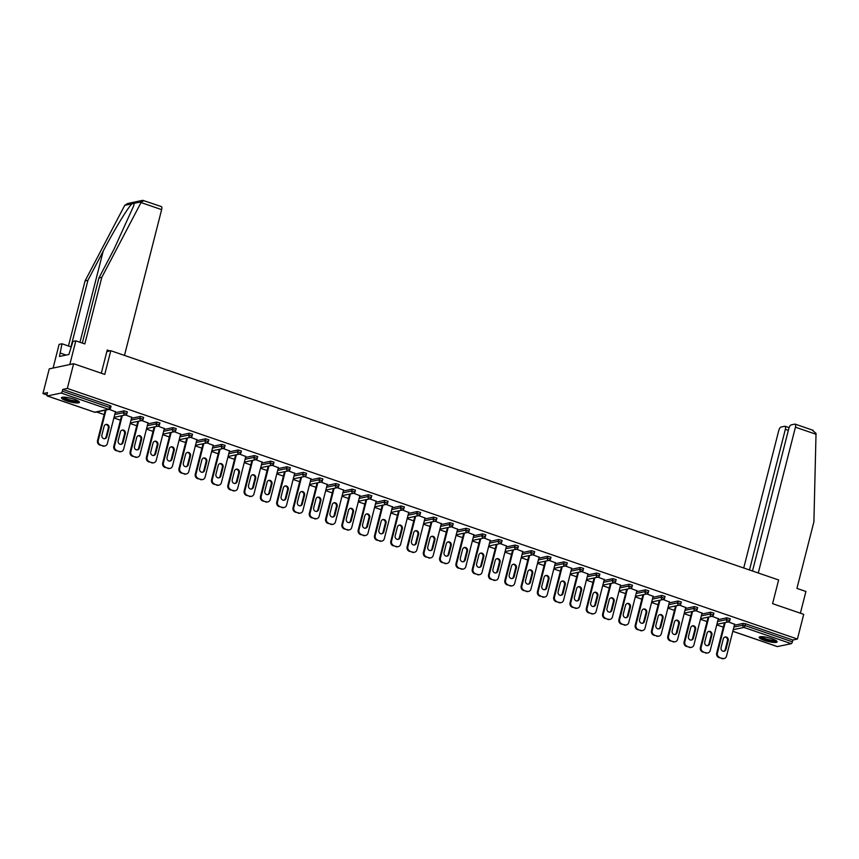 <?xml version="1.0" encoding="UTF-8"?>
<svg xmlns="http://www.w3.org/2000/svg" width="859" height="859" viewBox="0 0 859 859"><rect width="100%" height="100%" fill="white"/><g stroke="black" fill="none" stroke-linecap="round" stroke-linejoin="round"><path stroke-width="1.29" d="M66.637 400.863A9.266 1.858 -165.7 0 0 79.415 402.345A9.266 1.858 -165.7 0 0 74.239 399.252A9.266 1.858 -165.7 0 0 61.461 397.771A9.266 1.858 -165.7 0 0 66.637 400.863M764.349 640.374A9.266 1.858 -165.7 0 0 777.127 641.856A9.266 1.858 -165.7 0 0 771.951 638.763A9.266 1.858 -165.7 0 0 759.163 637.281A9.266 1.858 -165.7 0 0 764.349 640.374M42.95 393.583L47.513 392.617L47.052 394.421A1.782 0.655 -71.1 0 0 47.202 395.945A1.782 0.655 -71.1 0 0 47.352 395.956L61.15 393.035A1.782 0.655 -71.1 0 0 62.31 391.189L62.771 389.385L67.324 388.429L73.627 363.722L49.242 368.876L42.95 393.583L46.944 394.947M96.627 412.009L104.154 414.586M113.882 417.925L120.443 420.18M130.171 423.519L136.742 425.774M146.459 429.113L153.031 431.368M162.759 434.708L169.33 436.963M179.048 440.302L185.619 442.557M195.347 445.896L201.919 448.151M211.636 451.49L218.207 453.745M227.936 457.085L234.507 459.34M244.224 462.668L250.796 464.923M260.524 468.262L267.095 470.517M276.813 473.857L283.384 476.111M293.112 479.451L299.684 481.706M309.401 485.045L315.972 487.3M325.701 490.639L332.272 492.894M341.989 496.234L348.561 498.488M358.289 501.828L364.85 504.083M374.578 507.422L381.149 509.677M390.877 513.016L397.438 515.271M407.166 518.611L413.737 520.865M423.455 524.205L430.026 526.46M439.754 529.788L446.326 532.054M456.043 535.382L462.614 537.637M472.343 540.977L478.914 543.232M488.631 546.571L495.203 548.826M504.931 552.165L511.502 554.42M521.22 557.759L527.791 560.014M537.519 563.354L544.091 565.609M553.808 568.948L560.379 571.203M570.108 574.542L576.679 576.797M586.396 580.136L592.968 582.391M602.696 585.731L609.267 587.986M618.985 591.325L625.556 593.58M635.284 596.908L641.845 599.174M651.573 602.503L658.144 604.757M667.872 608.097L674.433 610.352M684.161 613.691L690.733 615.946M700.45 619.285L707.021 621.54M716.75 624.88L723.321 627.134M73.627 363.722L104.744 374.406L110.79 350.719L106.838 351.556M110.79 350.719L778.619 579.975L772.585 603.662L803.713 614.346L797.42 639.053L792.857 640.019L745.537 623.774L745.086 625.577L792.395 641.823L792.857 640.019M792.395 641.823A1.782 0.655 108.9 0 1 791.236 643.67L777.438 646.58A1.782 0.655 108.9 0 1 777.288 646.58A1.782 0.655 108.9 0 1 777.17 646.494M67.324 388.429L797.42 639.053M728.346 621.895L734.617 624.31M62.771 389.385L110.081 405.631L111.079 406.221L110.457 408.132M734.37 625.266L743.239 623.387L745.537 623.774M115.203 412.717L124.083 410.838L127.368 411.815L126.756 413.716M131.502 418.312L140.371 416.432L143.668 417.41L143.045 419.31M147.791 423.906L156.671 422.027L159.957 423.004L159.345 424.904M164.09 429.5L172.96 427.621L176.256 428.598L175.633 430.499M180.379 435.094L189.248 433.215L192.545 434.192L191.922 436.093M196.679 440.688L205.548 438.809L208.844 439.787L208.222 441.687M212.968 446.272L221.837 444.404L225.133 445.381L224.51 447.281M229.256 451.866L238.136 449.998L241.433 450.975L240.81 452.876M245.556 457.46L254.425 455.592L257.721 456.569L257.099 458.47M261.845 463.055L270.725 461.176L274.021 462.163L273.398 464.064M278.144 468.649L287.013 466.77L290.31 467.747L289.687 469.658M294.433 474.243L303.313 472.364L306.599 473.341L305.987 475.252M310.733 479.837L319.602 477.958L322.898 478.935L322.275 480.836M327.021 485.432L335.901 483.553L339.187 484.53L338.575 486.43M343.321 491.026L352.19 489.147L355.486 490.124L354.864 492.024M359.61 496.62L368.49 494.741L371.775 495.718L371.163 497.619M375.909 502.214L384.778 500.335L388.075 501.312L387.452 503.213M392.198 507.809L401.078 505.93L404.364 506.907L403.751 508.807M408.497 513.392L417.367 511.524L420.663 512.501L420.04 514.401M424.786 518.986L433.666 517.118L436.952 518.095L436.34 519.996M441.086 524.581L449.955 522.712L453.251 523.689L452.629 525.59M457.375 530.175L466.244 528.306L469.54 529.284L468.917 531.184M473.674 535.769L482.543 533.89L485.84 534.878L485.217 536.778M489.963 541.363L498.832 539.484L502.128 540.461L501.506 542.373M506.252 546.958L515.132 545.078L518.428 546.056L517.805 547.967M522.551 552.552L531.42 550.673L534.717 551.65L534.094 553.55M538.84 558.146L547.72 556.267L551.016 557.244L550.394 559.145M555.139 563.74L564.009 561.861L567.305 562.838L566.682 564.739M571.428 569.334L580.308 567.455L583.594 568.433L582.982 570.333M587.728 574.929L596.597 573.05L599.893 574.027L599.271 575.927M604.017 580.523L612.896 578.644L616.182 579.621L615.57 581.522M620.316 586.106L629.185 584.238L632.482 585.215L631.859 587.116M636.605 591.701L645.485 589.832L648.77 590.809L648.158 592.71M652.904 597.295L661.774 595.427L665.07 596.404L664.447 598.304M669.193 602.889L678.073 601.01L681.359 601.998L680.747 603.898M685.493 608.483L694.362 606.604L697.658 607.581L697.036 609.493M701.782 614.078L710.661 612.199L713.947 613.176L713.335 615.087M718.081 619.672L726.95 617.793L730.247 618.77L729.624 620.67M718.317 618.727L712.047 616.3M702.028 613.133L695.758 610.706M685.729 607.538L679.469 605.123M669.44 601.944L663.169 599.528M653.141 596.35L646.881 593.934M636.852 590.756L630.581 588.34M620.552 585.162L614.292 582.746M604.264 579.567L597.993 577.151M587.964 573.973L581.704 571.557M571.675 568.379L565.405 565.963M555.376 562.785L549.116 560.369M539.087 557.19L532.816 554.774M522.787 551.607L516.527 549.18M506.499 546.013L500.228 543.586M490.21 540.418L483.939 538.002M473.91 534.824L467.64 532.408M457.622 529.23L451.351 526.814M441.322 523.636L435.051 521.22M425.033 518.041L418.762 515.625M408.734 512.447L402.474 510.031M392.445 506.853L386.174 504.437M376.145 501.259L369.885 498.843M359.857 495.664L353.586 493.249M343.557 490.07L337.297 487.654M327.268 484.476L320.998 482.06M310.969 478.892L304.709 476.466M294.68 473.298L288.409 470.872M278.38 467.704L272.12 465.288M262.092 462.11L255.821 459.694M245.792 456.516L239.532 454.1M229.503 450.921L223.233 448.505M213.215 445.327L206.944 442.911M196.915 439.733L190.644 437.317M180.626 434.139L174.356 431.723M164.327 428.544L158.056 426.128M148.038 422.95L141.767 420.534M131.738 417.356L125.478 414.94M115.45 411.772L109.179 409.346M722.516 658.413L718.962 657.597L722.516 658.413A3.565 3.232 78.1 0 0 726.51 656.104L734.67 624.074M718.962 657.597A3.565 3.232 -101.9 0 1 716.696 653.141L717.426 652.98L725.179 622.571M717.426 652.98A3.565 3.232 78.1 0 0 719.692 657.446M728.207 640.556A2.792 2.534 78.1 0 0 725.168 636.981A2.792 2.534 78.1 0 0 723.289 638.871L721.055 647.665A2.792 2.534 78.1 0 0 724.083 651.24A2.792 2.534 78.1 0 0 725.962 649.35L728.207 640.556L727.466 640.707A2.792 2.534 78.1 0 0 724.813 637.088M724.116 658.509L723.385 658.67A3.565 3.232 -101.9 0 1 721.785 658.563M716.696 653.141L724.448 622.721M723.707 651.283A2.792 2.534 78.1 0 0 725.232 649.501L727.466 640.707M706.216 652.819L702.673 652.002L706.216 652.819A3.565 3.232 78.1 0 0 710.221 650.51L718.382 618.48M702.673 652.002A3.565 3.232 -101.9 0 1 700.396 647.546L701.127 647.385L708.879 616.977M701.127 647.385A3.565 3.232 78.1 0 0 703.403 651.852M711.907 634.962A2.792 2.534 78.1 0 0 708.879 631.386A2.792 2.534 78.1 0 0 707 633.276L704.756 642.07A2.792 2.534 78.1 0 0 707.784 645.646A2.792 2.534 78.1 0 0 709.663 643.756L711.907 634.962L711.177 635.112A2.792 2.534 78.1 0 0 708.514 631.494M707.816 652.915L707.086 653.076A3.565 3.232 -101.9 0 1 705.486 652.969M700.396 647.546L708.149 617.127M707.419 645.689A2.792 2.534 78.1 0 0 708.933 643.917L711.177 635.112M689.927 647.224L686.373 646.408L689.927 647.224A3.565 3.232 78.1 0 0 693.922 644.916L702.082 612.886M686.373 646.408A3.565 3.232 -101.9 0 1 684.108 641.952L684.838 641.791L692.59 611.383M684.838 641.791A3.565 3.232 78.1 0 0 687.103 646.258M695.618 629.368A2.792 2.534 78.1 0 0 692.579 625.792A2.792 2.534 78.1 0 0 690.7 627.682L688.467 636.476A2.792 2.534 78.1 0 0 691.495 640.052A2.792 2.534 78.1 0 0 693.374 638.162L695.618 629.368L694.877 629.518A2.792 2.534 78.1 0 0 692.225 625.9M691.527 647.321L690.797 647.482A3.565 3.232 -101.9 0 1 689.197 647.375M684.108 641.952L691.86 611.533M691.119 640.105A2.792 2.534 78.1 0 0 692.644 638.323L694.877 629.518M673.628 641.63L670.084 640.814L673.628 641.63A3.565 3.232 78.1 0 0 677.633 639.321L685.793 607.292M670.084 640.814A3.565 3.232 -101.9 0 1 667.808 636.358L668.538 636.208L676.291 605.788M668.538 636.208A3.565 3.232 78.1 0 0 670.815 640.664M679.319 623.774A2.792 2.534 78.1 0 0 676.291 620.198A2.792 2.534 78.1 0 0 674.412 622.088L672.168 630.882A2.792 2.534 78.1 0 0 675.195 634.457A2.792 2.534 78.1 0 0 677.075 632.568L679.319 623.774L678.589 623.924A2.792 2.534 78.1 0 0 675.926 620.305M675.228 641.737L674.498 641.888A3.565 3.232 -101.9 0 1 672.898 641.78M667.808 636.358L675.561 605.939M674.83 634.511A2.792 2.534 78.1 0 0 676.344 632.729L678.589 623.924M657.339 636.036L653.785 635.22L657.339 636.036A3.565 3.232 78.1 0 0 661.333 633.727L669.505 601.697M653.785 635.22A3.565 3.232 -101.9 0 1 651.519 630.764L652.249 630.613L660.002 600.194M652.249 630.613A3.565 3.232 78.1 0 0 654.515 635.069M663.03 618.179A2.792 2.534 78.1 0 0 659.991 614.604A2.792 2.534 78.1 0 0 658.112 616.494L655.879 625.288A2.792 2.534 78.1 0 0 658.907 628.863A2.792 2.534 78.1 0 0 660.786 626.973L663.03 618.179L662.3 618.33A2.792 2.534 78.1 0 0 659.637 614.711M658.939 636.143L658.209 636.294A3.565 3.232 -101.9 0 1 656.609 636.186M651.519 630.764L659.272 600.344M658.531 628.917A2.792 2.534 78.1 0 0 660.056 627.134L662.3 618.33M641.05 630.442L637.496 629.626L641.05 630.442A3.565 3.232 78.1 0 0 645.045 628.133L653.205 596.103M637.496 629.626A3.565 3.232 -101.9 0 1 635.22 625.169L635.95 625.019L643.702 594.6M635.95 625.019A3.565 3.232 78.1 0 0 638.226 629.475M646.73 612.585A2.792 2.534 78.1 0 0 643.702 609.01A2.792 2.534 78.1 0 0 641.823 610.899L639.579 619.693A2.792 2.534 78.1 0 0 642.618 623.269A2.792 2.534 78.1 0 0 644.486 621.379L646.73 612.585L646 612.746A2.792 2.534 78.1 0 0 643.337 609.117M642.639 630.549L641.909 630.699A3.565 3.232 -101.9 0 1 640.309 630.603M635.22 625.169L642.972 594.761M642.242 623.323A2.792 2.534 78.1 0 0 643.756 621.54L646 612.746M776.149 640.642A8.021 1.6 14.3 0 1 769.052 640.481A8.021 1.6 14.3 0 1 760.602 636.68M761.439 636.659A7.42 1.482 -165.7 0 0 769.149 639.783A7.42 1.482 -165.7 0 0 775.43 640.223M759.603 636.884A9.202 1.847 -165.7 0 0 769.149 640.75A9.202 1.847 -165.7 0 0 776.933 641.297M78.437 401.132A8.021 1.6 14.3 0 1 71.34 400.97A8.021 1.6 14.3 0 1 62.9 397.169M63.727 397.148A7.42 1.482 -165.7 0 0 71.437 400.262A7.42 1.482 -165.7 0 0 77.718 400.713M61.891 397.373A9.202 1.847 -165.7 0 0 71.437 401.239A9.202 1.847 -165.7 0 0 79.221 401.787M758.272 572.996L795.434 427.191A3.565 1.31 -71.1 0 0 795.123 424.131A3.565 1.31 -71.1 0 0 794.833 424.121L791.128 424.904A3.565 1.31 -71.1 0 0 788.798 428.598L752.505 571.01M795.123 424.131L813.194 430.338L812.227 430.091L816.029 433.408L813.903 521.842L796.937 588.394L805.925 591.475L800.384 613.208M788.347 430.359L785.341 429.328A3.565 1.31 -71.1 0 0 785.04 426.268A3.565 1.31 -71.1 0 0 784.739 426.257L781.035 427.041A3.565 1.31 -71.1 0 0 778.705 430.735L743.722 568.003M785.341 429.328L749.488 569.979M161.041 206.557A3.565 1.31 108.9 0 1 161.342 206.568A3.565 1.31 108.9 0 1 161.642 209.628L141.026 202.552L143.657 200.587M82.314 343.074L98.903 277.994L114.15 248.917L133.768 205.72L134.122 203.347L131.996 203.798C128.195 207.008 113.86 230.62 103.177 251.236L87.929 280.313L70.964 346.864L61.988 343.772L59.486 356.464L68.903 354.477L72.951 341.452L75.828 340.851L69.794 364.538L53.075 368.071L59.11 344.384L61.988 343.772M98.903 277.994L101.781 277.393L84.816 343.933L75.828 340.851M141.026 202.552L101.781 277.393M161.342 206.568L142.755 200.33L127.561 203.54L124.738 205.333L85.052 280.925L87.929 280.313M85.052 280.925L68.462 346.005M124.48 355.422L161.642 209.628M101.308 373.225L107.225 350.032L109.834 350.923M66.122 355.068L60.355 353.081M624.751 624.847L621.197 624.031L624.751 624.847A3.565 3.232 78.1 0 0 628.745 622.539L636.916 590.509M621.197 624.031A3.565 3.232 -101.9 0 1 618.931 619.575L619.661 619.425L627.414 589.006M619.661 619.425A3.565 3.232 78.1 0 0 621.927 623.881M630.442 606.991A2.792 2.534 78.1 0 0 627.403 603.415A2.792 2.534 78.1 0 0 625.535 605.305L623.29 614.11A2.792 2.534 78.1 0 0 626.318 617.675A2.792 2.534 78.1 0 0 628.197 615.796L630.442 606.991L629.711 607.152A2.792 2.534 78.1 0 0 627.049 603.523M626.351 624.955L625.62 625.105A3.565 3.232 -101.9 0 1 624.021 625.008M618.931 619.575L626.683 589.167M625.943 617.728A2.792 2.534 78.1 0 0 627.467 615.946L629.711 607.152M608.462 619.253L604.908 618.448L608.462 619.253A3.565 3.232 78.1 0 0 612.456 616.945L620.617 584.915M604.908 618.448A3.565 3.232 -101.9 0 1 602.631 613.981L603.362 613.831L611.114 583.411M603.362 613.831A3.565 3.232 78.1 0 0 605.638 618.287M614.142 601.397A2.792 2.534 78.1 0 0 611.114 597.821A2.792 2.534 78.1 0 0 609.235 599.711L606.991 608.516A2.792 2.534 78.1 0 0 610.03 612.091A2.792 2.534 78.1 0 0 611.898 610.201L614.142 601.397L613.412 601.558A2.792 2.534 78.1 0 0 610.749 597.928M610.062 619.36L609.321 619.511A3.565 3.232 -101.9 0 1 607.721 619.414M602.631 613.981L610.384 583.572M609.654 612.134A2.792 2.534 78.1 0 0 611.168 610.352L613.412 601.558M592.162 613.659L588.608 612.854L592.162 613.659A3.565 3.232 78.1 0 0 596.157 611.35L604.328 579.32M588.608 612.854A3.565 3.232 -101.9 0 1 586.343 608.387L587.073 608.236L594.825 577.817M587.073 608.236A3.565 3.232 78.1 0 0 589.338 612.692M597.853 595.802A2.792 2.534 78.1 0 0 594.815 592.238A2.792 2.534 78.1 0 0 592.946 594.117L590.702 602.921A2.792 2.534 78.1 0 0 593.73 606.497A2.792 2.534 78.1 0 0 595.609 604.607L597.853 595.802L597.123 595.963A2.792 2.534 78.1 0 0 594.46 592.345M593.762 613.766L593.032 613.917A3.565 3.232 -101.9 0 1 591.432 613.82M586.343 608.387L594.095 577.978M593.354 606.54A2.792 2.534 78.1 0 0 594.879 604.757L597.123 595.963M575.874 608.065L572.319 607.259L575.874 608.065A3.565 3.232 78.1 0 0 579.868 605.767L588.028 573.726M572.319 607.259A3.565 3.232 -101.9 0 1 570.043 602.793L570.773 602.642L578.526 572.223M570.773 602.642A3.565 3.232 78.1 0 0 573.05 607.098M581.554 590.208A2.792 2.534 78.1 0 0 578.526 586.643A2.792 2.534 78.1 0 0 576.647 588.533L574.403 597.327A2.792 2.534 78.1 0 0 577.441 600.903A2.792 2.534 78.1 0 0 579.31 599.013L581.554 590.208L580.824 590.369A2.792 2.534 78.1 0 0 578.161 586.751M577.473 608.172L576.733 608.322A3.565 3.232 -101.9 0 1 575.143 608.226M570.043 602.793L577.796 572.384M577.065 600.946A2.792 2.534 78.1 0 0 578.579 599.163L580.824 590.369M559.574 602.481L556.02 601.665L559.574 602.481A3.565 3.232 78.1 0 0 563.568 600.173L571.74 568.132M556.02 601.665A3.565 3.232 -101.9 0 1 553.754 597.198L554.484 597.048L562.237 566.639M554.484 597.048A3.565 3.232 78.1 0 0 556.761 601.504M565.265 584.625A2.792 2.534 78.1 0 0 562.226 581.049A2.792 2.534 78.1 0 0 560.358 582.939L558.114 591.733A2.792 2.534 78.1 0 0 561.142 595.308A2.792 2.534 78.1 0 0 563.021 593.419L565.265 584.625L564.535 584.775A2.792 2.534 78.1 0 0 561.872 581.156M561.174 602.578L560.444 602.739A3.565 3.232 -101.9 0 1 558.844 602.631M553.754 597.198L561.507 566.79M560.777 595.351A2.792 2.534 78.1 0 0 562.291 593.569L564.535 584.775M543.285 596.887L539.731 596.071L543.285 596.887A3.565 3.232 78.1 0 0 547.28 594.578L555.44 562.548M539.731 596.071A3.565 3.232 -101.9 0 1 537.455 591.615L538.196 591.454L545.948 561.045M538.196 591.454A3.565 3.232 78.1 0 0 540.461 595.91M548.965 579.03A2.792 2.534 78.1 0 0 545.937 575.455A2.792 2.534 78.1 0 0 544.058 577.345L541.814 586.139A2.792 2.534 78.1 0 0 544.853 589.714A2.792 2.534 78.1 0 0 546.732 587.824L548.965 579.03L548.235 579.181A2.792 2.534 78.1 0 0 545.583 575.562M544.885 596.984L544.155 597.145A3.565 3.232 -101.9 0 1 542.555 597.037M537.455 591.615L545.207 561.195M544.477 589.757A2.792 2.534 78.1 0 0 545.991 587.975L548.235 579.181M526.986 591.293L523.432 590.477L526.986 591.293A3.565 3.232 78.1 0 0 530.98 588.984L539.151 556.954M523.432 590.477A3.565 3.232 -101.9 0 1 521.166 586.021L521.896 585.859L529.649 555.451M521.896 585.859A3.565 3.232 78.1 0 0 524.173 590.326M532.677 573.436A2.792 2.534 78.1 0 0 529.649 569.861A2.792 2.534 78.1 0 0 527.77 571.75L525.525 580.544A2.792 2.534 78.1 0 0 528.553 584.12A2.792 2.534 78.1 0 0 530.433 582.23L532.677 573.436L531.946 573.587A2.792 2.534 78.1 0 0 529.284 569.968M528.586 591.389L527.856 591.55A3.565 3.232 -101.9 0 1 526.256 591.443M521.166 586.021L528.919 555.601M528.188 584.163A2.792 2.534 78.1 0 0 529.702 582.381L531.946 573.587M510.697 585.698L507.143 584.882L510.697 585.698A3.565 3.232 78.1 0 0 514.691 583.39L522.852 551.36M507.143 584.882A3.565 3.232 -101.9 0 1 504.867 580.426L505.607 580.265L513.36 549.857M505.607 580.265A3.565 3.232 78.1 0 0 507.873 584.732M516.377 567.842A2.792 2.534 78.1 0 0 513.349 564.266A2.792 2.534 78.1 0 0 511.47 566.156L509.226 574.95A2.792 2.534 78.1 0 0 512.265 578.526A2.792 2.534 78.1 0 0 514.144 576.636L516.377 567.842L515.647 567.992A2.792 2.534 78.1 0 0 512.995 564.374M512.297 585.795L511.567 585.956A3.565 3.232 -101.9 0 1 509.967 585.849M504.867 580.426L512.63 550.007M511.889 578.569A2.792 2.534 78.1 0 0 513.403 576.786L515.647 567.992M494.397 580.104L490.854 579.288L494.397 580.104A3.565 3.232 78.1 0 0 498.392 577.796L506.563 545.766M490.854 579.288A3.565 3.232 -101.9 0 1 488.578 574.832L489.308 574.671L497.06 544.262M489.308 574.671A3.565 3.232 78.1 0 0 491.584 579.138M500.088 562.248A2.792 2.534 78.1 0 0 497.06 558.672A2.792 2.534 78.1 0 0 495.181 560.562L492.937 569.356A2.792 2.534 78.1 0 0 495.965 572.932A2.792 2.534 78.1 0 0 497.844 571.042L500.088 562.248L499.358 562.398A2.792 2.534 78.1 0 0 496.695 558.779M495.997 580.201L495.267 580.362A3.565 3.232 -101.9 0 1 493.667 580.255M488.578 574.832L496.33 544.413M495.6 572.974A2.792 2.534 78.1 0 0 497.114 571.203L499.358 562.398M478.109 574.51L474.555 573.694L478.109 574.51A3.565 3.232 78.1 0 0 482.103 572.201L490.264 540.171M474.555 573.694A3.565 3.232 -101.9 0 1 472.289 569.238L473.019 569.077L480.772 538.668M473.019 569.077A3.565 3.232 78.1 0 0 475.285 573.544M483.789 556.653A2.792 2.534 78.1 0 0 480.761 553.078A2.792 2.534 78.1 0 0 478.882 554.968L476.638 563.762A2.792 2.534 78.1 0 0 479.676 567.337A2.792 2.534 78.1 0 0 481.555 565.447L483.789 556.653L483.059 556.804A2.792 2.534 78.1 0 0 480.406 553.185M479.709 574.617L478.978 574.768A3.565 3.232 -101.9 0 1 477.379 574.66M472.289 569.238L480.041 538.818M479.301 567.391A2.792 2.534 78.1 0 0 480.825 565.609L483.059 556.804M461.809 568.916L458.266 568.1L461.809 568.916A3.565 3.232 78.1 0 0 465.803 566.607L473.975 534.577M458.266 568.1A3.565 3.232 -101.9 0 1 455.989 563.644L456.72 563.493L464.472 533.074M456.72 563.493A3.565 3.232 78.1 0 0 458.996 567.949M467.5 551.059A2.792 2.534 78.1 0 0 464.472 547.484A2.792 2.534 78.1 0 0 462.593 549.373L460.349 558.167A2.792 2.534 78.1 0 0 463.377 561.743A2.792 2.534 78.1 0 0 465.256 559.853L467.5 551.059L466.77 551.21A2.792 2.534 78.1 0 0 464.107 547.591M463.409 569.023L462.679 569.173A3.565 3.232 -101.9 0 1 461.079 569.066M455.989 563.644L463.742 533.224M463.012 561.797A2.792 2.534 78.1 0 0 464.526 560.014L466.77 551.21M445.52 563.321L441.966 562.505L445.52 563.321A3.565 3.232 78.1 0 0 449.515 561.013L457.675 528.983M441.966 562.505A3.565 3.232 -101.9 0 1 439.701 558.049L440.431 557.899L448.183 527.48M440.431 557.899A3.565 3.232 78.1 0 0 442.696 562.355M451.211 545.465A2.792 2.534 78.1 0 0 448.173 541.889A2.792 2.534 78.1 0 0 446.293 543.779L444.06 552.573A2.792 2.534 78.1 0 0 447.088 556.149A2.792 2.534 78.1 0 0 448.967 554.259L451.211 545.465L450.47 545.615A2.792 2.534 78.1 0 0 447.818 541.997M447.12 563.429L446.39 563.579A3.565 3.232 -101.9 0 1 444.79 563.472M439.701 558.049L447.453 527.641M446.712 556.202A2.792 2.534 78.1 0 0 448.237 554.42L450.47 545.615M429.221 557.727L425.677 556.911L429.221 557.727A3.565 3.232 78.1 0 0 433.226 555.419L441.386 523.389M425.677 556.911A3.565 3.232 -101.9 0 1 423.401 552.455L424.131 552.305L431.884 521.885M424.131 552.305A3.565 3.232 78.1 0 0 426.408 556.761M434.912 539.871A2.792 2.534 78.1 0 0 431.884 536.295A2.792 2.534 78.1 0 0 430.005 538.185L427.761 546.99A2.792 2.534 78.1 0 0 430.788 550.555A2.792 2.534 78.1 0 0 432.668 548.665L434.912 539.871L434.182 540.032A2.792 2.534 78.1 0 0 431.519 536.403M430.821 557.835L430.091 557.985A3.565 3.232 -101.9 0 1 428.491 557.888M423.401 552.455L431.154 522.047M430.423 550.608A2.792 2.534 78.1 0 0 431.937 548.826L434.182 540.032M412.932 552.133L409.378 551.317L412.932 552.133A3.565 3.232 78.1 0 0 416.926 549.824L425.087 517.794M409.378 551.317A3.565 3.232 -101.9 0 1 407.112 546.861L407.842 546.711L415.595 516.291M407.842 546.711A3.565 3.232 78.1 0 0 410.108 551.167M418.623 534.277A2.792 2.534 78.1 0 0 415.584 530.701A2.792 2.534 78.1 0 0 413.705 532.591L411.472 541.395A2.792 2.534 78.1 0 0 414.5 544.96A2.792 2.534 78.1 0 0 416.379 543.081L418.623 534.277L417.882 534.438A2.792 2.534 78.1 0 0 415.23 530.808M414.532 552.24L413.802 552.391A3.565 3.232 -101.9 0 1 412.202 552.294M407.112 546.861L414.865 516.452M414.124 545.014A2.792 2.534 78.1 0 0 415.649 543.232L417.882 534.438M396.633 546.539L393.089 545.733L396.633 546.539A3.565 3.232 78.1 0 0 400.638 544.23L408.798 512.2M393.089 545.733A3.565 3.232 -101.9 0 1 390.813 541.267L391.543 541.116L399.295 510.697M391.543 541.116A3.565 3.232 78.1 0 0 393.819 545.572M402.323 528.682A2.792 2.534 78.1 0 0 399.295 525.107A2.792 2.534 78.1 0 0 397.416 526.996L395.172 535.801A2.792 2.534 78.1 0 0 398.2 539.377A2.792 2.534 78.1 0 0 400.079 537.487L402.323 528.682L401.593 528.843A2.792 2.534 78.1 0 0 398.93 525.214M398.232 546.646L397.502 546.796A3.565 3.232 -101.9 0 1 395.902 546.7M390.813 541.267L398.565 510.858M397.835 539.42A2.792 2.534 78.1 0 0 399.349 537.637L401.593 528.843M380.344 540.945L376.79 540.139L380.344 540.945A3.565 3.232 78.1 0 0 384.338 538.636L392.509 506.606M376.79 540.139A3.565 3.232 -101.9 0 1 374.524 535.672L375.254 535.522L383.007 505.103M375.254 535.522A3.565 3.232 78.1 0 0 377.52 539.978M386.035 523.088A2.792 2.534 78.1 0 0 382.996 519.523A2.792 2.534 78.1 0 0 381.117 521.402L378.883 530.207A2.792 2.534 78.1 0 0 381.911 533.783A2.792 2.534 78.1 0 0 383.79 531.893L386.035 523.088L385.304 523.249A2.792 2.534 78.1 0 0 382.642 519.631M381.944 541.052L381.213 541.202A3.565 3.232 -101.9 0 1 379.614 541.106M374.524 535.672L382.276 505.264M381.536 533.826A2.792 2.534 78.1 0 0 383.06 532.043L385.304 523.249M364.055 535.35L360.501 534.545L364.055 535.35A3.565 3.232 78.1 0 0 368.049 533.052L376.21 501.012M360.501 534.545A3.565 3.232 -101.9 0 1 358.224 530.078L358.955 529.928L366.707 499.519M358.955 529.928A3.565 3.232 78.1 0 0 361.231 534.384M369.735 517.505A2.792 2.534 78.1 0 0 366.707 513.929A2.792 2.534 78.1 0 0 364.828 515.819L362.584 524.613A2.792 2.534 78.1 0 0 365.623 528.188A2.792 2.534 78.1 0 0 367.491 526.299L369.735 517.505L369.005 517.655A2.792 2.534 78.1 0 0 366.342 514.036M365.644 535.458L364.914 535.619A3.565 3.232 -101.9 0 1 363.314 535.511M358.224 530.078L365.977 499.67M365.247 528.231A2.792 2.534 78.1 0 0 366.761 526.449L369.005 517.655M347.755 529.767L344.201 528.951L347.755 529.767A3.565 3.232 78.1 0 0 351.75 527.458L359.921 495.428M344.201 528.951A3.565 3.232 -101.9 0 1 341.936 524.495L342.666 524.334L350.418 493.925M342.666 524.334A3.565 3.232 78.1 0 0 344.931 528.79M353.446 511.91A2.792 2.534 78.1 0 0 350.408 508.335A2.792 2.534 78.1 0 0 348.539 510.225L346.295 519.019A2.792 2.534 78.1 0 0 349.323 522.594A2.792 2.534 78.1 0 0 351.202 520.704L353.446 511.91L352.716 512.061A2.792 2.534 78.1 0 0 350.053 508.442M349.355 529.863L348.625 530.024A3.565 3.232 -101.9 0 1 347.025 529.917M341.936 524.495L349.688 494.075M348.947 522.637A2.792 2.534 78.1 0 0 350.472 520.855L352.716 512.061M331.467 524.173L327.913 523.356L331.467 524.173A3.565 3.232 78.1 0 0 335.461 521.864L343.621 489.834M327.913 523.356A3.565 3.232 -101.9 0 1 325.636 518.9L326.366 518.739L334.119 488.331M326.366 518.739A3.565 3.232 78.1 0 0 328.643 523.195M337.147 506.316A2.792 2.534 78.1 0 0 334.119 502.74A2.792 2.534 78.1 0 0 332.24 504.63L329.996 513.424A2.792 2.534 78.1 0 0 333.034 517A2.792 2.534 78.1 0 0 334.903 515.11L337.147 506.316L336.417 506.466A2.792 2.534 78.1 0 0 333.754 502.848M333.067 524.269L332.326 524.43A3.565 3.232 -101.9 0 1 330.726 524.323M325.636 518.9L333.389 488.481M332.658 517.043A2.792 2.534 78.1 0 0 334.172 515.26L336.417 506.466M315.167 518.578L311.613 517.762L315.167 518.578A3.565 3.232 78.1 0 0 319.161 516.27L327.333 484.24M311.613 517.762A3.565 3.232 -101.9 0 1 309.347 513.306L310.078 513.145L317.83 482.737M310.078 513.145A3.565 3.232 78.1 0 0 312.343 517.612M320.858 500.722A2.792 2.534 78.1 0 0 317.819 497.146A2.792 2.534 78.1 0 0 315.951 499.036L313.707 507.83A2.792 2.534 78.1 0 0 316.735 511.406A2.792 2.534 78.1 0 0 318.614 509.516L320.858 500.722L320.128 500.872A2.792 2.534 78.1 0 0 317.465 497.254M316.767 518.675L316.037 518.836A3.565 3.232 -101.9 0 1 314.437 518.729M309.347 513.306L317.1 482.887M316.359 511.449A2.792 2.534 78.1 0 0 317.884 509.666L320.128 500.872M298.878 512.984L295.324 512.168L298.878 512.984A3.565 3.232 78.1 0 0 302.873 510.675L311.033 478.646M295.324 512.168A3.565 3.232 -101.9 0 1 293.048 507.712L293.778 507.551L301.53 477.142M293.778 507.551A3.565 3.232 78.1 0 0 296.054 512.018M304.558 495.128A2.792 2.534 78.1 0 0 301.53 491.552A2.792 2.534 78.1 0 0 299.651 493.442L297.407 502.236A2.792 2.534 78.1 0 0 300.446 505.811A2.792 2.534 78.1 0 0 302.314 503.922L304.558 495.128L303.828 495.278A2.792 2.534 78.1 0 0 301.165 491.659M300.478 513.081L299.737 513.242A3.565 3.232 -101.9 0 1 298.148 513.134M293.048 507.712L300.8 477.293M300.07 505.854A2.792 2.534 78.1 0 0 301.584 504.083L303.828 495.278M282.579 507.39L279.025 506.574L282.579 507.39A3.565 3.232 78.1 0 0 286.573 505.081L294.744 473.051M279.025 506.574A3.565 3.232 -101.9 0 1 276.759 502.118L277.489 501.957L285.242 471.548M277.489 501.957A3.565 3.232 78.1 0 0 279.766 506.423M288.27 489.533A2.792 2.534 78.1 0 0 285.231 485.958A2.792 2.534 78.1 0 0 283.363 487.848L281.118 496.642A2.792 2.534 78.1 0 0 284.146 500.217A2.792 2.534 78.1 0 0 286.026 498.327L288.27 489.533L287.54 489.684A2.792 2.534 78.1 0 0 284.877 486.065M284.179 507.497L283.449 507.648A3.565 3.232 -101.9 0 1 281.849 507.54M276.759 502.118L284.512 471.698M283.781 500.271A2.792 2.534 78.1 0 0 285.295 498.488L287.54 489.684M266.29 501.796L262.736 500.98L266.29 501.796A3.565 3.232 78.1 0 0 270.284 499.487L278.445 467.457M262.736 500.98A3.565 3.232 -101.9 0 1 260.46 496.523L261.2 496.373L268.953 465.954M261.2 496.373A3.565 3.232 78.1 0 0 263.466 500.829M271.97 483.939A2.792 2.534 78.1 0 0 268.942 480.364A2.792 2.534 78.1 0 0 267.063 482.253L264.819 491.047A2.792 2.534 78.1 0 0 267.858 494.623A2.792 2.534 78.1 0 0 269.737 492.733L271.97 483.939L271.24 484.089A2.792 2.534 78.1 0 0 268.588 480.471M267.89 501.903L267.16 502.053A3.565 3.232 -101.9 0 1 265.56 501.946M260.46 496.523L268.212 466.104M267.482 494.677A2.792 2.534 78.1 0 0 268.996 492.894L271.24 484.089M249.99 496.201L246.436 495.385L249.99 496.201A3.565 3.232 78.1 0 0 253.985 493.893L262.156 461.863M246.436 495.385A3.565 3.232 -101.9 0 1 244.171 490.929L244.901 490.779L252.653 460.36M244.901 490.779A3.565 3.232 78.1 0 0 247.177 495.235M255.681 478.345A2.792 2.534 78.1 0 0 252.653 474.769A2.792 2.534 78.1 0 0 250.774 476.659L248.53 485.453A2.792 2.534 78.1 0 0 251.558 489.029A2.792 2.534 78.1 0 0 253.437 487.139L255.681 478.345L254.951 478.495A2.792 2.534 78.1 0 0 252.288 474.877M251.59 496.309L250.86 496.459A3.565 3.232 -101.9 0 1 249.26 496.352M244.171 490.929L251.923 460.51M251.193 489.082A2.792 2.534 78.1 0 0 252.707 487.3L254.951 478.495M233.702 490.607L230.148 489.791L233.702 490.607A3.565 3.232 78.1 0 0 237.696 488.299L245.857 456.269M230.148 489.791A3.565 3.232 -101.9 0 1 227.871 485.335L228.612 485.185L236.365 454.765M228.612 485.185A3.565 3.232 78.1 0 0 230.878 489.641M239.382 472.751A2.792 2.534 78.1 0 0 236.354 469.175A2.792 2.534 78.1 0 0 234.475 471.065L232.231 479.87A2.792 2.534 78.1 0 0 235.269 483.434A2.792 2.534 78.1 0 0 237.148 481.545L239.382 472.751L238.652 472.912A2.792 2.534 78.1 0 0 236 469.282M235.302 490.714L234.571 490.865A3.565 3.232 -101.9 0 1 232.972 490.768M227.871 485.335L235.634 454.926M234.894 483.488A2.792 2.534 78.1 0 0 236.408 481.706L238.652 472.912M217.402 485.013L213.859 484.197L217.402 485.013A3.565 3.232 78.1 0 0 221.397 482.704L229.568 450.674M213.859 484.197A3.565 3.232 -101.9 0 1 211.582 479.741L212.313 479.59L220.065 449.171M212.313 479.59A3.565 3.232 78.1 0 0 214.589 484.046M223.093 467.156A2.792 2.534 78.1 0 0 220.065 463.581A2.792 2.534 78.1 0 0 218.186 465.471L215.942 474.275A2.792 2.534 78.1 0 0 218.97 477.84A2.792 2.534 78.1 0 0 220.849 475.961L223.093 467.156L222.363 467.317A2.792 2.534 78.1 0 0 219.7 463.688M219.002 485.12L218.272 485.271A3.565 3.232 -101.9 0 1 216.672 485.174M211.582 479.741L219.335 449.332M218.605 477.894A2.792 2.534 78.1 0 0 220.119 476.111L222.363 467.317M201.113 479.419L197.559 478.613L201.113 479.419A3.565 3.232 78.1 0 0 205.108 477.11L213.268 445.08M197.559 478.613A3.565 3.232 -101.9 0 1 195.294 474.147L196.024 473.996L203.776 443.577M196.024 473.996A3.565 3.232 78.1 0 0 198.289 478.452M206.794 461.562A2.792 2.534 78.1 0 0 203.766 457.987A2.792 2.534 78.1 0 0 201.886 459.876L199.642 468.681A2.792 2.534 78.1 0 0 202.681 472.257A2.792 2.534 78.1 0 0 204.56 470.367L206.794 461.562L206.063 461.723A2.792 2.534 78.1 0 0 203.411 458.094M202.713 479.526L201.983 479.676A3.565 3.232 -101.9 0 1 200.383 479.58M195.294 474.147L203.046 443.738M202.305 472.3A2.792 2.534 78.1 0 0 203.83 470.517L206.063 461.723M184.814 473.824L181.27 473.019L184.814 473.824A3.565 3.232 78.1 0 0 188.808 471.516L196.979 439.486M181.27 473.019A3.565 3.232 -101.9 0 1 178.994 468.552L179.724 468.402L187.477 437.983M179.724 468.402A3.565 3.232 78.1 0 0 182.001 472.858M190.505 455.968A2.792 2.534 78.1 0 0 187.477 452.403A2.792 2.534 78.1 0 0 185.598 454.282L183.354 463.087A2.792 2.534 78.1 0 0 186.382 466.662A2.792 2.534 78.1 0 0 188.261 464.773L190.505 455.968L189.775 456.129A2.792 2.534 78.1 0 0 187.112 452.51M186.414 473.932L185.684 474.082A3.565 3.232 -101.9 0 1 184.084 473.985M178.994 468.552L186.747 438.144M186.016 466.705A2.792 2.534 78.1 0 0 187.53 464.923L189.775 456.129M168.525 468.23L164.971 467.425L168.525 468.23A3.565 3.232 78.1 0 0 172.519 465.932L180.68 433.892M164.971 467.425A3.565 3.232 -101.9 0 1 162.705 462.958L163.435 462.808L171.188 432.388M163.435 462.808A3.565 3.232 78.1 0 0 165.701 467.264M174.216 450.374A2.792 2.534 78.1 0 0 171.177 446.809A2.792 2.534 78.1 0 0 169.298 448.699L167.065 457.493A2.792 2.534 78.1 0 0 170.093 461.068A2.792 2.534 78.1 0 0 171.972 459.178L174.216 450.374L173.475 450.535A2.792 2.534 78.1 0 0 170.823 446.916M170.125 468.338L169.395 468.488A3.565 3.232 -101.9 0 1 167.795 468.391M162.705 462.958L170.458 432.549M169.717 461.111A2.792 2.534 78.1 0 0 171.242 459.329L173.475 450.535M152.226 462.647L148.682 461.831L152.226 462.647A3.565 3.232 78.1 0 0 156.231 460.338L164.391 428.297M148.682 461.831A3.565 3.232 -101.9 0 1 146.406 457.364L147.136 457.213L154.888 426.805M147.136 457.213A3.565 3.232 78.1 0 0 149.412 461.67M157.916 444.79A2.792 2.534 78.1 0 0 154.888 441.215A2.792 2.534 78.1 0 0 153.009 443.104L150.765 451.898A2.792 2.534 78.1 0 0 153.793 455.474A2.792 2.534 78.1 0 0 155.672 453.584L157.916 444.79L157.186 444.941A2.792 2.534 78.1 0 0 154.523 441.322M153.825 462.743L153.095 462.904A3.565 3.232 -101.9 0 1 151.495 462.797M146.406 457.364L154.158 426.955M153.428 455.517A2.792 2.534 78.1 0 0 154.942 453.735L157.186 444.941M135.937 457.052L132.383 456.236L135.937 457.052A3.565 3.232 78.1 0 0 139.931 454.744L148.092 422.714M132.383 456.236A3.565 3.232 -101.9 0 1 130.117 451.78L130.847 451.619L138.6 421.211M130.847 451.619A3.565 3.232 78.1 0 0 133.113 456.075M141.628 439.196A2.792 2.534 78.1 0 0 138.589 435.62A2.792 2.534 78.1 0 0 136.71 437.51L134.476 446.304A2.792 2.534 78.1 0 0 137.504 449.88A2.792 2.534 78.1 0 0 139.383 447.99L141.628 439.196L140.887 439.346A2.792 2.534 78.1 0 0 138.235 435.728M137.537 457.149L136.806 457.31A3.565 3.232 -101.9 0 1 135.207 457.203M130.117 451.78L137.87 421.361M137.129 449.923A2.792 2.534 78.1 0 0 138.653 448.14L140.887 439.346M119.637 451.458L116.094 450.642L119.637 451.458A3.565 3.232 78.1 0 0 123.642 449.15L131.803 417.12M116.094 450.642A3.565 3.232 -101.9 0 1 113.817 446.186L114.548 446.025L122.3 415.616M114.548 446.025A3.565 3.232 78.1 0 0 116.824 450.492M125.328 433.602A2.792 2.534 78.1 0 0 122.3 430.026A2.792 2.534 78.1 0 0 120.421 431.916L118.177 440.71A2.792 2.534 78.1 0 0 121.205 444.286A2.792 2.534 78.1 0 0 123.084 442.396L125.328 433.602L124.598 433.752A2.792 2.534 78.1 0 0 121.935 430.134M121.237 451.555L120.507 451.716A3.565 3.232 -101.9 0 1 118.907 451.609M113.817 446.186L121.57 415.767M120.84 444.328A2.792 2.534 78.1 0 0 122.354 442.546L124.598 433.752M103.348 445.864L99.794 445.048L103.348 445.864A3.565 3.232 78.1 0 0 107.343 443.555L115.514 411.525M99.794 445.048A3.565 3.232 -101.9 0 1 97.529 440.592L98.259 440.431L106.011 410.022M98.259 440.431A3.565 3.232 78.1 0 0 100.524 444.898M109.039 428.007A2.792 2.534 78.1 0 0 106.001 424.432A2.792 2.534 78.1 0 0 104.122 426.322L101.888 435.116A2.792 2.534 78.1 0 0 104.916 438.691A2.792 2.534 78.1 0 0 106.795 436.802L109.039 428.007L108.309 428.158A2.792 2.534 78.1 0 0 105.646 424.539M104.948 445.961L104.218 446.122A3.565 3.232 -101.9 0 1 102.618 446.014M97.529 440.592L105.281 410.173M104.54 438.734A2.792 2.534 78.1 0 0 106.065 436.952L108.309 428.158M791.236 643.67L743.915 627.424L733.242 629.679M732.834 631.268L777.438 646.58M733.908 627.07L742.788 625.191L745.086 625.577A1.782 0.655 108.9 0 1 743.915 627.424A1.782 1.621 -101.9 0 1 742.788 625.191L743.239 623.387M47.352 395.956L94.662 412.202L108.459 409.281L61.15 393.035M62.31 391.189L109.619 407.434L110.081 405.631M108.459 409.281A1.782 0.655 -71.1 0 0 109.619 407.434L110.618 408.025A1.782 1.782 0 0 1 109.265 409.335A1.782 1.621 78.1 0 1 108.459 409.281M94.393 412.105A1.782 0.655 -71.1 0 0 94.511 412.191A1.782 0.655 -71.1 0 0 94.662 412.202A1.782 1.621 78.1 0 0 95.467 412.245L109.265 409.335M717.619 621.476L726.489 619.597A1.782 1.621 -101.9 0 0 727.627 621.83A1.782 1.621 78.1 0 0 728.421 621.884A1.782 1.782 0 0 0 729.785 620.574L726.489 619.597L726.95 617.793M701.32 615.882L710.2 614.002L710.661 612.199M685.031 610.287L693.9 608.408L694.362 606.604M668.731 604.693L677.611 602.825L678.073 601.01M652.443 599.099L661.312 597.23L661.774 595.427M636.143 593.505L645.023 591.636L645.485 589.832M619.854 587.921L628.724 586.042L629.185 584.238M603.555 582.327L612.435 580.448L612.896 578.644M587.266 576.733L596.135 574.854L596.597 573.05M570.967 571.138L579.846 569.259L580.308 567.455M554.678 565.544L563.547 563.665L564.009 561.861M538.389 559.95L547.258 558.071L547.72 556.267M522.089 554.356L530.969 552.477L531.42 550.673M505.801 548.761L514.67 546.882L515.132 545.078M489.501 543.167L498.381 541.288L498.832 539.484M473.212 537.573L482.082 535.694L482.543 533.89M456.913 531.979L465.793 530.11L466.244 528.306M440.624 526.384L449.493 524.516L449.955 522.712M424.325 520.79L433.204 518.922L433.666 517.118M408.036 515.207L416.905 513.328L417.367 511.524M391.736 509.612L400.616 507.733L401.078 505.93M375.447 504.018L384.317 502.139L384.778 500.335M359.148 498.424L368.028 496.545L368.49 494.741M342.859 492.83L351.728 490.951L352.19 489.147M326.56 487.236L335.439 485.356L335.901 483.553M310.271 481.641L319.14 479.762L319.602 477.958M293.971 476.047L302.851 474.168L303.313 472.364M277.682 470.453L286.552 468.574L287.013 466.77M261.394 464.859L270.263 462.99L270.725 461.176M245.094 459.264L253.974 457.396L254.425 455.592M228.805 453.67L237.675 451.802L238.136 449.998M212.506 448.087L221.386 446.208L221.837 444.404M196.217 442.492L205.086 440.613L205.548 438.809M179.918 436.898L188.797 435.019L189.248 433.215M163.629 431.304L172.498 429.425L172.96 427.621M147.329 425.71L156.209 423.831L156.671 422.027M131.04 420.115L139.91 418.236L140.371 416.432M114.741 414.521L123.621 412.642L124.083 410.838M711.327 616.236A1.782 1.621 78.1 0 0 712.132 616.29A1.782 1.782 0 0 0 713.485 614.98L710.2 614.002A1.782 1.621 -101.9 0 0 711.327 616.236M695.038 610.642A1.782 1.621 78.1 0 0 695.833 610.695A1.782 1.782 0 0 0 697.197 609.396L693.9 608.408A1.782 1.621 -101.9 0 0 695.038 610.642M678.75 605.047A1.782 1.621 78.1 0 0 679.544 605.101A1.782 1.782 0 0 0 680.897 603.802L677.611 602.825A1.782 1.621 -101.9 0 0 678.75 605.047M662.45 599.453A1.782 1.621 78.1 0 0 663.255 599.507A1.782 1.782 0 0 0 664.608 598.208L661.312 597.23A1.782 1.621 -101.9 0 0 662.45 599.453M646.161 593.859A1.782 1.621 78.1 0 0 646.956 593.913A1.782 1.782 0 0 0 648.32 592.613L645.023 591.636A1.782 1.621 -101.9 0 0 646.161 593.859M629.862 588.265A1.782 1.621 78.1 0 0 630.667 588.318A1.782 1.782 0 0 0 632.02 587.019L628.724 586.042A1.782 1.621 -101.9 0 0 629.862 588.265M613.573 582.681A1.782 1.621 78.1 0 0 614.368 582.724A1.782 1.782 0 0 0 615.731 581.425L612.435 580.448A1.782 1.621 -101.9 0 0 613.573 582.681M597.273 577.087A1.782 1.621 78.1 0 0 598.079 577.13A1.782 1.782 0 0 0 599.432 575.831L596.135 574.854A1.782 1.621 -101.9 0 0 597.273 577.087M580.985 571.493A1.782 1.621 78.1 0 0 581.779 571.536A1.782 1.782 0 0 0 583.143 570.236L579.846 569.259A1.782 1.621 -101.9 0 0 580.985 571.493M564.685 565.898A1.782 1.621 78.1 0 0 565.49 565.952A1.782 1.782 0 0 0 566.843 564.642L563.547 563.665A1.782 1.621 -101.9 0 0 564.685 565.898M548.396 560.304A1.782 1.621 78.1 0 0 549.191 560.358A1.782 1.782 0 0 0 550.555 559.048L547.258 558.071A1.782 1.621 -101.9 0 0 548.396 560.304M532.097 554.71A1.782 1.621 78.1 0 0 532.902 554.764A1.782 1.782 0 0 0 534.255 553.454L530.969 552.477A1.782 1.621 -101.9 0 0 532.097 554.71M515.808 549.116A1.782 1.621 78.1 0 0 516.603 549.169A1.782 1.782 0 0 0 517.966 547.859L514.67 546.882A1.782 1.621 -101.9 0 0 515.808 549.116M499.508 543.522A1.782 1.621 78.1 0 0 500.314 543.575A1.782 1.782 0 0 0 501.667 542.265L498.381 541.288A1.782 1.621 -101.9 0 0 499.508 543.522M483.22 537.927A1.782 1.621 78.1 0 0 484.014 537.981A1.782 1.782 0 0 0 485.378 536.682L482.082 535.694A1.782 1.621 -101.9 0 0 483.22 537.927M466.92 532.333A1.782 1.621 78.1 0 0 467.726 532.387A1.782 1.782 0 0 0 469.078 531.087L465.793 530.11A1.782 1.621 -101.9 0 0 466.92 532.333M450.631 526.739A1.782 1.621 78.1 0 0 451.426 526.792A1.782 1.782 0 0 0 452.79 525.493L449.493 524.516A1.782 1.621 -101.9 0 0 450.631 526.739M434.332 521.145A1.782 1.621 78.1 0 0 435.137 521.198A1.782 1.782 0 0 0 436.49 519.899L433.204 518.922A1.782 1.621 -101.9 0 0 434.332 521.145M418.043 515.55A1.782 1.621 78.1 0 0 418.838 515.604A1.782 1.782 0 0 0 420.201 514.305L416.905 513.328A1.782 1.621 -101.9 0 0 418.043 515.55M401.754 509.967A1.782 1.621 78.1 0 0 402.549 510.01A1.782 1.782 0 0 0 403.902 508.711L400.616 507.733A1.782 1.621 -101.9 0 0 401.754 509.967M385.455 504.373A1.782 1.621 78.1 0 0 386.26 504.416A1.782 1.782 0 0 0 387.613 503.116L384.317 502.139A1.782 1.621 -101.9 0 0 385.455 504.373M369.166 498.778A1.782 1.621 78.1 0 0 369.961 498.832A1.782 1.782 0 0 0 371.324 497.522L368.028 496.545A1.782 1.621 -101.9 0 0 369.166 498.778M352.866 493.184A1.782 1.621 78.1 0 0 353.672 493.238A1.782 1.782 0 0 0 355.025 491.928L351.728 490.951A1.782 1.621 -101.9 0 0 352.866 493.184M336.578 487.59A1.782 1.621 78.1 0 0 337.372 487.644A1.782 1.782 0 0 0 338.736 486.334L335.439 485.356A1.782 1.621 -101.9 0 0 336.578 487.59M320.278 481.996A1.782 1.621 78.1 0 0 321.083 482.049A1.782 1.782 0 0 0 322.436 480.739L319.14 479.762A1.782 1.621 -101.9 0 0 320.278 481.996M303.989 476.401A1.782 1.621 78.1 0 0 304.784 476.455A1.782 1.782 0 0 0 306.148 475.145L302.851 474.168A1.782 1.621 -101.9 0 0 303.989 476.401M287.69 470.807A1.782 1.621 78.1 0 0 288.495 470.861A1.782 1.782 0 0 0 289.848 469.562L286.552 468.574A1.782 1.621 -101.9 0 0 287.69 470.807M271.401 465.213A1.782 1.621 78.1 0 0 272.196 465.267A1.782 1.782 0 0 0 273.559 463.967L270.263 462.99A1.782 1.621 -101.9 0 0 271.401 465.213M255.102 459.619A1.782 1.621 78.1 0 0 255.907 459.672A1.782 1.782 0 0 0 257.26 458.373L253.974 457.396A1.782 1.621 -101.9 0 0 255.102 459.619M238.813 454.024A1.782 1.621 78.1 0 0 239.607 454.078A1.782 1.782 0 0 0 240.971 452.779L237.675 451.802A1.782 1.621 -101.9 0 0 238.813 454.024M222.513 448.43A1.782 1.621 78.1 0 0 223.319 448.484A1.782 1.782 0 0 0 224.671 447.185L221.386 446.208A1.782 1.621 -101.9 0 0 222.513 448.43M206.224 442.847A1.782 1.621 78.1 0 0 207.019 442.89A1.782 1.782 0 0 0 208.383 441.59L205.086 440.613A1.782 1.621 -101.9 0 0 206.224 442.847M189.925 437.252A1.782 1.621 78.1 0 0 190.73 437.295A1.782 1.782 0 0 0 192.083 435.996L188.797 435.019A1.782 1.621 -101.9 0 0 189.925 437.252M173.636 431.658A1.782 1.621 78.1 0 0 174.431 431.701A1.782 1.782 0 0 0 175.794 430.402L172.498 429.425A1.782 1.621 -101.9 0 0 173.636 431.658M157.337 426.064A1.782 1.621 78.1 0 0 158.142 426.118A1.782 1.782 0 0 0 159.495 424.808L156.209 423.831A1.782 1.621 -101.9 0 0 157.337 426.064M141.048 420.47A1.782 1.621 78.1 0 0 141.842 420.523A1.782 1.782 0 0 0 143.206 419.213L139.91 418.236A1.782 1.621 -101.9 0 0 141.048 420.47M124.759 414.876A1.782 1.621 78.1 0 0 125.554 414.929A1.782 1.782 0 0 0 126.907 413.619L123.621 412.642A1.782 1.621 -101.9 0 0 124.759 414.876M725.962 649.35L725.232 649.501M709.663 643.756L708.933 643.917M693.374 638.162L692.644 638.323M677.075 632.568L676.344 632.729M660.786 626.973L660.056 627.134M644.486 621.379L643.756 621.54M816.05 434.278L795.434 427.191M141.37 201.811L134.122 203.347M131.996 203.798L124.738 205.333M79.973 342.269L103.177 251.236M628.197 615.796L627.467 615.946M611.898 610.201L611.168 610.352M595.609 604.607L594.879 604.757M579.31 599.013L578.579 599.163M563.021 593.419L562.291 593.569M546.732 587.824L545.991 587.975M530.433 582.23L529.702 582.381M514.144 576.636L513.403 576.786M497.844 571.042L497.114 571.203M481.555 565.447L480.825 565.609M465.256 559.853L464.526 560.014M448.967 554.259L448.237 554.42M432.668 548.665L431.937 548.826M416.379 543.081L415.649 543.232M400.079 537.487L399.349 537.637M383.79 531.893L383.06 532.043M367.491 526.299L366.761 526.449M351.202 520.704L350.472 520.855M334.903 515.11L334.172 515.26M318.614 509.516L317.884 509.666M302.314 503.922L301.584 504.083M286.026 498.327L285.295 498.488M269.737 492.733L268.996 492.894M253.437 487.139L252.707 487.3M237.148 481.545L236.408 481.706M220.849 475.961L220.119 476.111M204.56 470.367L203.83 470.517M188.261 464.773L187.53 464.923M171.972 459.178L171.242 459.329M155.672 453.584L154.942 453.735M139.383 447.99L138.653 448.14M123.084 442.396L122.354 442.546M106.795 436.802L106.065 436.952M777.288 646.58L732.824 631.311M95.467 412.245A1.782 1.782 0 0 1 94.511 412.191L47.202 395.945M716.889 624.321L728.421 621.884M700.6 618.727L712.132 616.29M684.301 613.133L695.833 610.695M668.012 607.538L679.544 605.101M651.713 601.944L663.255 599.507M635.424 596.35L646.956 593.913M619.124 590.756L630.667 588.318M602.835 585.162L614.368 582.724M586.536 579.567L598.079 577.13M570.247 573.984L581.779 571.536M553.958 568.39L565.49 565.952M537.659 562.795L549.191 560.358M521.37 557.201L532.902 554.764M505.071 551.607L516.603 549.169M488.782 546.013L500.314 543.575M472.482 540.418L484.014 537.981M456.193 534.824L467.726 532.387M439.894 529.23L451.426 526.792M423.605 523.636L435.137 521.198M407.306 518.041L418.838 515.604M391.017 512.447L402.549 510.01M374.717 506.864L386.26 504.416M358.428 501.269L369.961 498.832M342.129 495.675L353.672 493.238M325.84 490.081L337.372 487.644M309.541 484.487L321.083 482.049M293.252 478.892L304.784 476.455M276.963 473.298L288.495 470.861M260.664 467.704L272.196 465.267M244.375 462.11L255.907 459.672M228.075 456.516L239.607 454.078M211.786 450.921L223.319 448.484M195.487 445.327L207.019 442.89M179.198 439.744L190.73 437.295M162.899 434.149L174.431 431.701M146.61 428.555L158.142 426.118M130.31 422.961L141.842 420.523M114.022 417.367L125.554 414.929M785.04 426.268L789.088 427.664"/></g></svg>
